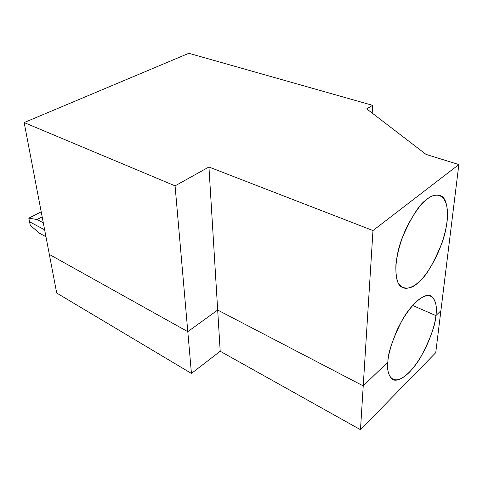 <?xml version="1.0" encoding="UTF-8"?>
<svg xmlns="http://www.w3.org/2000/svg" width="483" height="483" viewBox="0 0 483 483"><rect width="100%" height="100%" fill="white"/><g stroke="black" fill="none" stroke-linecap="round" stroke-linejoin="round"><path stroke-width="0.72" d="M42.166 216.873L37.034 219.517L43.301 222.808L37.034 219.517L42.166 216.873M366.7 108.88L426.012 154.379L458.85 164.564L372.979 230.554L363.228 385.893L387.855 362.063C388.103 355.011 391.188 344.331 397.111 330.016C402.496 318.647 408.932 309.132 416.424 301.477C434.247 286.292 437.876 304.519 435.883 315.586L440.888 310.744L458.85 164.564L440.888 310.744L435.883 315.586C437.32 307.605 435.974 301.229 431.85 296.459C426.555 291.605 412.319 301.972 402.073 320.38C392.582 339.295 387.843 353.194 387.855 362.063L363.228 385.893L372.979 230.554L208.94 167.003L175.075 185.858L187.796 331.664L217.682 310.044L208.94 167.003L217.682 310.044L363.228 385.893L217.682 310.044L187.796 331.664L175.075 185.858L24.15 122.567L188.841 53.299L372.635 105.336L372.188 113.088L372.635 105.336L366.7 108.88L372.635 105.336L188.841 53.299L24.15 122.567L49.338 254.432L24.15 122.567L175.075 185.858L208.94 167.003L372.979 230.554L458.85 164.564L426.012 154.379L366.7 108.88M426.827 199.449C435.135 191.558 450.138 192.204 447.101 221.516C442.911 251.462 425.873 276.687 418.375 282.35C414.674 285.797 410.544 287.82 405.998 288.423C403.021 288.128 400.413 286.31 398.179 282.972C396.374 278.498 395.619 272.364 395.915 264.575C397.587 251.323 401.331 238.56 407.145 226.298C414.933 211.989 421.496 203.035 426.827 199.449C419.818 203.597 411.594 216.438 402.164 237.968C393.609 260.301 394.261 283.267 401.445 286.968C407.513 289.365 413.158 287.826 418.375 282.35C425.535 277.242 433.493 263.857 442.265 242.2C450.071 219.988 448.447 198.513 440.894 195.863C436.028 194.275 431.343 195.47 426.827 199.449M41.2 211.832L28.817 218.159L37.034 219.517L28.817 218.159L29.548 221.775L44.635 229.811L29.548 221.775L28.817 218.159L41.2 211.832M49.338 254.432L187.796 331.664L49.338 254.432L56.716 293.036L191.443 373.45L220.2 351.25L217.682 310.044L187.796 331.664L191.443 373.45L187.796 331.664L49.338 254.432L187.796 331.664L217.682 310.044L220.2 351.25L360.481 429.701L363.228 385.893L217.682 310.044L363.228 385.893L360.481 429.701L435.726 352.723L440.888 310.744L435.726 352.723L360.481 429.701L220.2 351.25L191.443 373.45L56.716 293.036L49.338 254.432M412.573 305.437L435.883 315.586L412.573 305.437M39.745 233.386L30.272 225.374L29.548 221.775L30.272 225.374L39.745 233.386L45.963 236.742L39.745 233.386M44.635 229.811L29.548 221.775L44.635 229.811M387.855 362.063C386.98 368.94 388.187 374.446 391.484 378.587C396.446 384.226 410.459 374.814 420.814 356.967C430.48 338.547 435.497 324.757 435.883 315.586C435.286 325.572 426.254 354.28 409.192 372.441C392.075 389.117 386.038 374.077 387.855 362.063L363.228 385.893L387.855 362.063M440.888 310.744L435.883 315.586L440.888 310.744M438.697 195.12L440.894 195.863"/></g></svg>
